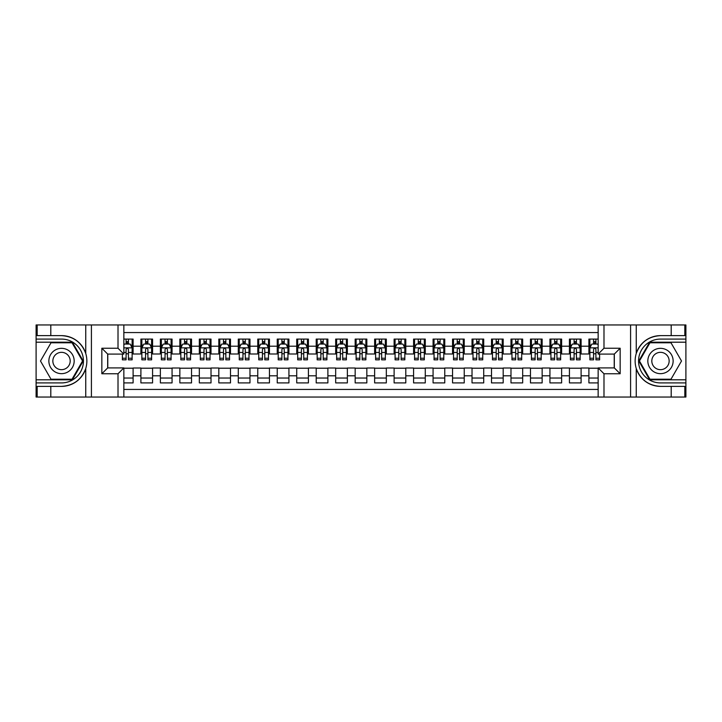 <?xml version="1.0" encoding="UTF-8"?>
<svg xmlns="http://www.w3.org/2000/svg" width="722" height="722" viewBox="0 0 722 722"><rect width="100%" height="100%" fill="white"/><g stroke="black" fill="none" stroke-linecap="round" stroke-linejoin="round"><path stroke-width="1.08" d="M123.85 397.037L598.15 397.037L598.15 367.913L614.314 367.913L614.314 354.087L598.15 354.087L598.15 324.963L123.85 324.963L123.85 354.087L107.686 354.087L107.686 367.913L123.85 367.913L123.85 397.037L50.802 397.037L50.802 386.369L61.523 386.369C73.445 385.647 81.514 379.709 85.747 368.536C87.236 363.518 87.236 358.491 85.747 353.464C81.514 342.291 73.445 336.353 61.523 335.631L50.802 335.631L50.802 324.963L36.1 324.963L36.1 379.799L72.371 379.799L83.22 361L72.371 342.201L36.1 342.201M598.15 339.087L588.899 339.087L588.899 346.199L581.102 346.199L581.102 353.988L588.899 353.988L588.899 346.199M581.102 346.199L581.102 339.087L569.423 339.087L569.423 346.199L561.626 346.199L561.626 353.988L569.423 353.988L569.423 346.199M561.626 346.199L561.626 339.087L549.938 339.087L549.938 346.199L542.15 346.199L542.15 353.988L549.938 353.988L549.938 346.199M542.15 346.199L542.15 339.087L530.462 339.087L530.462 346.199L522.674 346.199L522.674 353.988L530.462 353.988L530.462 346.199M522.674 346.199L522.674 339.087L510.986 339.087L510.986 346.199L503.189 346.199L503.189 353.988L510.986 353.988L510.986 346.199M503.189 346.199L503.189 339.087L491.502 339.087L491.502 346.199L483.713 346.199L483.713 353.988L491.502 353.988L491.502 346.199M483.713 346.199L483.713 339.087L472.026 339.087L472.026 346.199L464.237 346.199L464.237 353.988L472.026 353.988L472.026 346.199M464.237 346.199L464.237 339.087L452.55 339.087L452.55 346.199L444.761 346.199L444.761 353.988L452.55 353.988L452.55 346.199M444.761 346.199L444.761 339.087L433.074 339.087L433.074 346.199L425.276 346.199L425.276 353.988L433.074 353.988L433.074 346.199M425.276 346.199L425.276 339.087L413.589 339.087L413.589 346.199L405.8 346.199L405.8 353.988L413.589 353.988L413.589 346.199M405.8 346.199L405.8 339.087L394.113 339.087L394.113 346.199L386.324 346.199L386.324 353.988L394.113 353.988L394.113 346.199M386.324 346.199L386.324 339.087L374.637 339.087L374.637 346.199L366.839 346.199L366.839 353.988L374.637 353.988L374.637 346.199M366.839 346.199L366.839 339.087L355.161 339.087L355.161 346.199L347.363 346.199L347.363 353.988L355.161 353.988L355.161 346.199M347.363 346.199L347.363 339.087L335.676 339.087L335.676 346.199L327.887 346.199L327.887 353.988L335.676 353.988L335.676 346.199M327.887 346.199L327.887 339.087L316.2 339.087L316.2 346.199L308.411 346.199L308.411 353.988L316.2 353.988L316.2 346.199M308.411 346.199L308.411 339.087L296.724 339.087L296.724 346.199L288.926 346.199L288.926 353.988L296.724 353.988L296.724 346.199M288.926 346.199L288.926 339.087L277.239 339.087L277.239 346.199L269.45 346.199L269.45 353.988L277.239 353.988L277.239 346.199M269.45 346.199L269.45 339.087L257.763 339.087L257.763 346.199L249.974 346.199L249.974 353.988L257.763 353.988L257.763 346.199M249.974 346.199L249.974 339.087L238.287 339.087L238.287 346.199L230.499 346.199L230.499 353.988L238.287 353.988L238.287 346.199M230.499 346.199L230.499 339.087L218.811 339.087L218.811 346.199L211.014 346.199L211.014 353.988L218.811 353.988L218.811 346.199M211.014 346.199L211.014 339.087L199.326 339.087L199.326 346.199L191.538 346.199L191.538 353.988L199.326 353.988L199.326 346.199M191.538 346.199L191.538 339.087L179.85 339.087L179.85 346.199L172.062 346.199L172.062 353.988L179.85 353.988L179.85 346.199M172.062 346.199L172.062 339.087L160.374 339.087L160.374 346.199L152.577 346.199L152.577 353.988L160.374 353.988L160.374 346.199M152.577 346.199L152.577 339.087L140.898 339.087L140.898 353.988L133.101 353.988L133.101 339.087L123.85 339.087M123.85 382.913L133.101 382.913L133.101 368.012L140.898 368.012L140.898 382.913L152.577 382.913L152.577 368.012L160.374 368.012L160.374 375.801L152.577 375.801M160.374 375.801L160.374 382.913L172.062 382.913L172.062 368.012L179.85 368.012L179.85 375.801L172.062 375.801M179.85 375.801L179.85 382.913L191.538 382.913L191.538 368.012L199.326 368.012L199.326 375.801L191.538 375.801M199.326 375.801L199.326 382.913L211.014 382.913L211.014 368.012L218.811 368.012L218.811 375.801L211.014 375.801M218.811 375.801L218.811 382.913L230.499 382.913L230.499 368.012L238.287 368.012L238.287 375.801L230.499 375.801M238.287 375.801L238.287 382.913L249.974 382.913L249.974 368.012L257.763 368.012L257.763 375.801L249.974 375.801M257.763 375.801L257.763 382.913L269.45 382.913L269.45 368.012L277.239 368.012L277.239 375.801L269.45 375.801M277.239 375.801L277.239 382.913L288.926 382.913L288.926 368.012L296.724 368.012L296.724 375.801L288.926 375.801M296.724 375.801L296.724 382.913L308.411 382.913L308.411 368.012L316.2 368.012L316.2 375.801L308.411 375.801M316.2 375.801L316.2 382.913L327.887 382.913L327.887 368.012L335.676 368.012L335.676 375.801L327.887 375.801M335.676 375.801L335.676 382.913L347.363 382.913L347.363 368.012L355.161 368.012L355.161 375.801L347.363 375.801M355.161 375.801L355.161 382.913L366.839 382.913L366.839 368.012L374.637 368.012L374.637 375.801L366.839 375.801M374.637 375.801L374.637 382.913L386.324 382.913L386.324 368.012L394.113 368.012L394.113 375.801L386.324 375.801M394.113 375.801L394.113 382.913L405.8 382.913L405.8 368.012L413.589 368.012L413.589 375.801L405.8 375.801M413.589 375.801L413.589 382.913L425.276 382.913L425.276 368.012L433.074 368.012L433.074 375.801L425.276 375.801M433.074 375.801L433.074 382.913L444.761 382.913L444.761 368.012L452.55 368.012L452.55 375.801L444.761 375.801M452.55 375.801L452.55 382.913L464.237 382.913L464.237 368.012L472.026 368.012L472.026 375.801L464.237 375.801M472.026 375.801L472.026 382.913L483.713 382.913L483.713 368.012L491.502 368.012L491.502 375.801L483.713 375.801M491.502 375.801L491.502 382.913L503.189 382.913L503.189 368.012L510.986 368.012L510.986 375.801L503.189 375.801M510.986 375.801L510.986 382.913L522.674 382.913L522.674 368.012L530.462 368.012L530.462 375.801L522.674 375.801M530.462 375.801L530.462 382.913L542.15 382.913L542.15 368.012L549.938 368.012L549.938 375.801L542.15 375.801M549.938 375.801L549.938 382.913L561.626 382.913L561.626 368.012L569.423 368.012L569.423 375.801L561.626 375.801M569.423 375.801L569.423 382.913L581.102 382.913L581.102 368.012L588.899 368.012L588.899 375.801L581.102 375.801M598.15 332.562L123.85 332.562M123.85 389.438L598.15 389.438M588.899 375.801L588.899 382.913L598.15 382.913M107.777 354.087L107.777 367.913M614.223 367.913L614.223 354.087M126.088 343.961L128.426 343.961M132.126 343.961L133.101 343.961M126.088 353.789L128.426 353.789M132.126 353.789L133.101 353.789M123.85 368.211L133.101 368.211M123.85 378.039L133.101 378.039M140.898 353.789L141.864 353.789M145.564 353.789L147.902 353.789M151.611 353.789L152.577 353.789M140.898 343.961L141.864 343.961M145.564 343.961L147.902 343.961M151.611 343.961L152.577 343.961M140.898 368.211L152.577 368.211M140.898 378.039L152.577 378.039M160.374 368.211L172.062 368.211M160.374 378.039L172.062 378.039M160.374 343.961L161.349 343.961M165.049 343.961L167.387 343.961M171.087 343.961L172.062 343.961M160.374 353.789L161.349 353.789M165.049 353.789L167.387 353.789M171.087 353.789L172.062 353.789M179.85 368.211L191.538 368.211M179.85 378.039L191.538 378.039M179.85 343.961L180.825 343.961M184.525 343.961L186.863 343.961M190.563 343.961L191.538 343.961M179.85 353.789L180.825 353.789M184.525 353.789L186.863 353.789M190.563 353.789L191.538 353.789M199.326 368.211L211.014 368.211M199.326 378.039L211.014 378.039M199.326 343.961L200.301 343.961M204.001 343.961L206.339 343.961M210.039 343.961L211.014 343.961M199.326 353.789L200.301 353.789M204.001 353.789L206.339 353.789M210.039 353.789L211.014 353.789M218.811 368.211L230.499 368.211M218.811 378.039L230.499 378.039M218.811 343.961L219.786 343.961M223.486 343.961L225.824 343.961M229.524 343.961L230.499 343.961M218.811 353.789L219.786 353.789M223.486 353.789L225.824 353.789M229.524 353.789L230.499 353.789M238.287 368.211L249.974 368.211M238.287 378.039L249.974 378.039M238.287 343.961L239.262 343.961M242.962 343.961L245.299 343.961M249 343.961L249.974 343.961M238.287 353.789L239.262 353.789M242.962 353.789L245.299 353.789M249 353.789L249.974 353.789M257.763 368.211L269.45 368.211M257.763 378.039L269.45 378.039M257.763 343.961L258.738 343.961M262.438 343.961L264.775 343.961M268.476 343.961L269.45 343.961M257.763 353.789L258.738 353.789M262.438 353.789L264.775 353.789M268.476 353.789L269.45 353.789M277.239 368.211L288.926 368.211M277.239 378.039L288.926 378.039M277.239 343.961L278.214 343.961M281.914 343.961L284.251 343.961M287.952 343.961L288.926 343.961M277.239 353.789L278.214 353.789M281.914 353.789L284.251 353.789M287.952 353.789L288.926 353.789M296.724 368.211L308.411 368.211M296.724 378.039L308.411 378.039M296.724 343.961L297.699 343.961M301.399 343.961L303.736 343.961M307.437 343.961L308.411 343.961M296.724 353.789L297.699 353.789M301.399 353.789L303.736 353.789M307.437 353.789L308.411 353.789M316.2 368.211L327.887 368.211M316.2 378.039L327.887 378.039M316.2 343.961L317.175 343.961M320.875 343.961L323.212 343.961M326.913 343.961L327.887 343.961M316.2 353.789L317.175 353.789M320.875 353.789L323.212 353.789M326.913 353.789L327.887 353.789M335.676 368.211L347.363 368.211M335.676 378.039L347.363 378.039M335.676 343.961L336.651 343.961M340.351 343.961L342.688 343.961M346.389 343.961L347.363 343.961M335.676 353.789L336.651 353.789M340.351 353.789L342.688 353.789M346.389 353.789L347.363 353.789M355.161 368.211L366.839 368.211M355.161 378.039L366.839 378.039M355.161 343.961L356.127 343.961M359.836 343.961L362.164 343.961M365.873 343.961L366.839 343.961M355.161 353.789L356.127 353.789M359.836 353.789L362.164 353.789M365.873 353.789L366.839 353.789M374.637 368.211L386.324 368.211M374.637 378.039L386.324 378.039M374.637 343.961L375.611 343.961M379.312 343.961L381.649 343.961M385.349 343.961L386.324 343.961M374.637 353.789L375.611 353.789M379.312 353.789L381.649 353.789M385.349 353.789L386.324 353.789M394.113 368.211L405.8 368.211M394.113 378.039L405.8 378.039M394.113 343.961L395.087 343.961M398.788 343.961L401.125 343.961M404.825 343.961L405.8 343.961M394.113 353.789L395.087 353.789M398.788 353.789L401.125 353.789M404.825 353.789L405.8 353.789M413.589 368.211L425.276 368.211M413.589 378.039L425.276 378.039M413.589 343.961L414.563 343.961M418.264 343.961L420.601 343.961M424.301 343.961L425.276 343.961M413.589 353.789L414.563 353.789M418.264 353.789L420.601 353.789M424.301 353.789L425.276 353.789M433.074 368.211L444.761 368.211M433.074 378.039L444.761 378.039M433.074 343.961L434.048 343.961M437.749 343.961L440.086 343.961M443.786 343.961L444.761 343.961M433.074 353.789L434.048 353.789M437.749 353.789L440.086 353.789M443.786 353.789L444.761 353.789M452.55 368.211L464.237 368.211M452.55 378.039L464.237 378.039M452.55 343.961L453.524 343.961M457.225 343.961L459.562 343.961M463.262 343.961L464.237 343.961M452.55 353.789L453.524 353.789M457.225 353.789L459.562 353.789M463.262 353.789L464.237 353.789M472.026 368.211L483.713 368.211M472.026 378.039L483.713 378.039M472.026 343.961L473 343.961M476.701 343.961L479.038 343.961M482.738 343.961L483.713 343.961M472.026 353.789L473 353.789M476.701 353.789L479.038 353.789M482.738 353.789L483.713 353.789M491.502 368.211L503.189 368.211M491.502 378.039L503.189 378.039M491.502 343.961L492.476 343.961M496.176 343.961L498.514 343.961M502.214 343.961L503.189 343.961M491.502 353.789L492.476 353.789M496.176 353.789L498.514 353.789M502.214 353.789L503.189 353.789M510.986 368.211L522.674 368.211M510.986 378.039L522.674 378.039M510.986 343.961L511.961 343.961M515.661 343.961L517.999 343.961M521.699 343.961L522.674 343.961M510.986 353.789L511.961 353.789M515.661 353.789L517.999 353.789M521.699 353.789L522.674 353.789M530.462 368.211L542.15 368.211M530.462 378.039L542.15 378.039M530.462 343.961L531.437 343.961M535.137 343.961L537.475 343.961M541.175 343.961L542.15 343.961M530.462 353.789L531.437 353.789M535.137 353.789L537.475 353.789M541.175 353.789L542.15 353.789M549.938 368.211L561.626 368.211M549.938 378.039L561.626 378.039M549.938 343.961L550.913 343.961M554.613 343.961L556.951 343.961M560.651 343.961L561.626 343.961M549.938 353.789L550.913 353.789M554.613 353.789L556.951 353.789M560.651 353.789L561.626 353.789M569.423 368.211L581.102 368.211M569.423 378.039L581.102 378.039M569.423 343.961L570.389 343.961M574.098 343.961L576.436 343.961M580.136 343.961L581.102 343.961M569.423 353.789L570.389 353.789M574.098 353.789L576.436 353.789M580.136 353.789L581.102 353.789M588.899 368.211L598.15 368.211M588.899 378.039L598.15 378.039M588.899 343.961L589.874 343.961M593.574 343.961L595.912 343.961M588.899 353.789L589.874 353.789M593.574 353.789L595.912 353.789M128.426 341.623L126.088 341.623M122.388 358.247L122.388 359.836L126.088 359.836L126.088 358.247L122.388 358.247L122.388 354.087M130.718 345.125L132.126 345.125L132.126 359.836L128.426 359.836L128.426 349.412C127.65 347.914 126.873 347.914 126.088 349.412L126.088 358.247M132.126 345.125L132.126 339.087M132.126 347.95L130.177 344.051L124.337 344.051L123.85 345.026M126.088 344.051L126.088 339.087M128.426 339.087L128.426 344.051M67.85 350.035A12.662 12.662 0 0 0 50.558 354.673A12.662 12.662 0 0 0 55.188 371.965A12.662 12.662 0 0 0 72.48 367.327A12.662 12.662 0 0 0 67.85 350.035M65.855 353.491A8.664 8.664 0 0 0 54.015 356.668A8.664 8.664 0 0 0 57.182 368.509A8.664 8.664 0 0 0 69.023 365.332A8.664 8.664 0 0 0 65.855 353.491M72.038 379.212L51 379.212L40.486 361L51 342.788L72.038 342.788L82.552 361L72.038 379.212M666.812 350.035A12.662 12.662 0 0 0 649.52 354.673A12.662 12.662 0 0 0 654.15 371.965A12.662 12.662 0 0 0 671.442 367.327A12.662 12.662 0 0 0 666.812 350.035M664.818 353.491A8.664 8.664 0 0 0 652.977 356.668A8.664 8.664 0 0 0 656.145 368.509A8.664 8.664 0 0 0 667.985 365.332A8.664 8.664 0 0 0 664.818 353.491M671 379.212L649.962 379.212L639.448 361L649.962 342.788L671 342.788L681.514 361L671 379.212M118.011 397.037L118.011 373.761L101.838 373.761L101.838 348.239L118.011 348.239L118.011 324.963L91.414 324.963L91.414 397.037M61.523 335.631A25.369 25.369 0 0 1 85.747 353.464L85.747 324.963L50.802 324.963M50.802 397.037L36.1 397.037L36.1 379.799M36.1 382.913L61.523 382.913A21.913 21.913 0 0 0 83.436 361A21.913 21.913 0 0 0 61.523 339.087L36.1 339.087M61.523 386.369A25.369 25.369 0 0 0 85.747 368.536L85.747 397.037M85.747 324.963L91.414 324.963M118.011 324.963L123.85 324.963M50.802 386.369L37.174 386.369L37.174 397.037M50.802 335.631L37.174 335.631L37.174 324.963M118.011 373.761L123.85 367.913M101.838 373.761L107.686 367.913M101.838 348.239L107.686 354.087M118.011 348.239L123.85 354.087M598.15 324.963L671.198 324.963L671.198 335.631L660.477 335.631C648.555 336.353 640.486 342.291 636.253 353.464C634.764 358.482 634.764 363.509 636.253 368.536C640.486 379.709 648.555 385.647 660.477 386.369L671.198 386.369L671.198 397.037L685.9 397.037L685.9 342.201L649.629 342.201L638.78 361L649.629 379.799L685.9 379.799M603.989 324.963L603.989 348.239L620.162 348.239L620.162 373.761L603.989 373.761L603.989 397.037L630.586 397.037L630.586 324.963M660.477 386.369A25.369 25.369 0 0 1 636.253 368.536L636.253 397.037L671.198 397.037M671.198 324.963L685.9 324.963L685.9 342.201M685.9 339.087L660.477 339.087A21.913 21.913 0 0 0 638.564 361A21.913 21.913 0 0 0 660.477 382.913L685.9 382.913M660.477 335.631A25.369 25.369 0 0 0 636.253 353.464L636.253 324.963M636.253 397.037L630.586 397.037M603.989 397.037L598.15 397.037M671.198 335.631L684.826 335.631L684.826 324.963M671.198 386.369L684.826 386.369L684.826 397.037M603.989 348.239L598.15 354.087M620.162 348.239L614.314 354.087M620.162 373.761L614.314 367.913M603.989 373.761L598.15 367.913M147.902 341.623L145.564 341.623M151.611 358.247L147.902 358.247L147.902 359.836L151.611 359.836L151.611 347.95L149.662 344.051L143.813 344.051L141.864 347.95L141.864 359.836L145.564 359.836L145.564 358.247L141.864 358.247M141.864 347.95L141.864 339.087M151.611 347.95L151.611 339.087M145.564 344.051L145.564 339.087M147.902 339.087L147.902 344.051M147.902 358.247L147.902 349.412C147.126 347.914 146.349 347.914 145.564 349.412L145.564 358.247M167.387 341.623L165.049 341.623M171.087 358.247L167.387 358.247L167.387 359.836L171.087 359.836L171.087 347.95L169.138 344.051L163.298 344.051L161.349 347.95L161.349 359.836L165.049 359.836L165.049 358.247L161.349 358.247M161.349 347.95L161.349 339.087M171.087 347.95L171.087 339.087M165.049 344.051L165.049 339.087M167.387 339.087L167.387 344.051M167.387 358.247L167.387 349.412C166.611 347.914 165.825 347.914 165.049 349.412L165.049 358.247M186.863 341.623L184.525 341.623M190.563 358.247L186.863 358.247L186.863 359.836L190.563 359.836L190.563 347.95L188.613 344.051L182.774 344.051L180.825 347.95L180.825 359.836L184.525 359.836L184.525 358.247L180.825 358.247M180.825 347.95L180.825 339.087M190.563 347.95L190.563 339.087M184.525 344.051L184.525 339.087M186.863 339.087L186.863 344.051M186.863 358.247L186.863 349.412C186.086 347.914 185.301 347.914 184.525 349.412L184.525 358.247M206.339 341.623L204.001 341.623M210.039 358.247L206.339 358.247L206.339 359.836L210.039 359.836L210.039 347.95L208.098 344.051L202.25 344.051L200.301 347.95L200.301 359.836L204.001 359.836L204.001 358.247L200.301 358.247M200.301 347.95L200.301 339.087M210.039 347.95L210.039 339.087M204.001 344.051L204.001 339.087M206.339 339.087L206.339 344.051M206.339 358.247L206.339 349.412C205.562 347.914 204.786 347.914 204.001 349.412L204.001 358.247M225.824 341.623L223.486 341.623M229.524 358.247L225.824 358.247L225.824 359.836L229.524 359.836L229.524 347.95L227.574 344.051L221.726 344.051L219.786 347.95L219.786 359.836L223.486 359.836L223.486 358.247L219.786 358.247M219.786 347.95L219.786 339.087M229.524 347.95L229.524 339.087M223.486 344.051L223.486 339.087M225.824 339.087L225.824 344.051M225.824 358.247L225.824 349.412C225.038 347.914 224.262 347.914 223.486 349.412L223.486 358.247M245.299 341.623L242.962 341.623M249 358.247L245.299 358.247L245.299 359.836L249 359.836L249 347.95L247.05 344.051L241.211 344.051L239.262 347.95L239.262 359.836L242.962 359.836L242.962 358.247L239.262 358.247M239.262 347.95L239.262 339.087M249 347.95L249 339.087M242.962 344.051L242.962 339.087M245.299 339.087L245.299 344.051M245.299 358.247L245.299 349.412C244.523 347.914 243.738 347.914 242.962 349.412L242.962 358.247M264.775 341.623L262.438 341.623M268.476 358.247L264.775 358.247L264.775 359.836L268.476 359.836L268.476 347.95L266.526 344.051L260.687 344.051L258.738 347.95L258.738 359.836L262.438 359.836L262.438 358.247L258.738 358.247M258.738 347.95L258.738 339.087M268.476 347.95L268.476 339.087M262.438 344.051L262.438 339.087M264.775 339.087L264.775 344.051M264.775 358.247L264.775 349.412C263.999 347.914 263.223 347.914 262.438 349.412L262.438 358.247M284.251 341.623L281.914 341.623M287.952 358.247L284.251 358.247L284.251 359.836L287.952 359.836L287.952 347.95L286.011 344.051L280.163 344.051L278.214 347.95L278.214 359.836L281.914 359.836L281.914 358.247L278.214 358.247M278.214 347.95L278.214 339.087M287.952 347.95L287.952 339.087M281.914 344.051L281.914 339.087M284.251 339.087L284.251 344.051M284.251 358.247L284.251 349.412C283.475 347.914 282.699 347.914 281.914 349.412L281.914 358.247M303.736 341.623L301.399 341.623M307.437 358.247L303.736 358.247L303.736 359.836L307.437 359.836L307.437 347.95L305.487 344.051L299.639 344.051L297.699 347.95L297.699 359.836L301.399 359.836L301.399 358.247L297.699 358.247M297.699 347.95L297.699 339.087M307.437 347.95L307.437 339.087M301.399 344.051L301.399 339.087M303.736 339.087L303.736 344.051M303.736 358.247L303.736 349.412C302.951 347.914 302.175 347.914 301.399 349.412L301.399 358.247M323.212 341.623L320.875 341.623M326.913 358.247L323.212 358.247L323.212 359.836L326.913 359.836L326.913 347.95L324.963 344.051L319.124 344.051L317.175 347.95L317.175 359.836L320.875 359.836L320.875 358.247L317.175 358.247M317.175 347.95L317.175 339.087M326.913 347.95L326.913 339.087M320.875 344.051L320.875 339.087M323.212 339.087L323.212 344.051M323.212 358.247L323.212 349.412C322.436 347.914 321.651 347.914 320.875 349.412L320.875 358.247M342.688 341.623L340.351 341.623M346.389 358.247L342.688 358.247L342.688 359.836L346.389 359.836L346.389 347.95L344.439 344.051L338.6 344.051L336.651 347.95L336.651 359.836L340.351 359.836L340.351 358.247L336.651 358.247M336.651 347.95L336.651 339.087M346.389 347.95L346.389 339.087M340.351 344.051L340.351 339.087M342.688 339.087L342.688 344.051M342.688 358.247L342.688 349.412C341.912 347.914 341.136 347.914 340.351 349.412L340.351 358.247M362.164 341.623L359.836 341.623M365.873 358.247L362.164 358.247L362.164 359.836L365.873 359.836L365.873 347.95L363.924 344.051L358.076 344.051L356.127 347.95L356.127 359.836L359.836 359.836L359.836 358.247L356.127 358.247M356.127 347.95L356.127 339.087M365.873 347.95L365.873 339.087M359.836 344.051L359.836 339.087M362.164 339.087L362.164 344.051M362.164 358.247L362.164 349.412C361.388 347.914 360.612 347.914 359.836 349.412L359.836 358.247M381.649 341.623L379.312 341.623M385.349 358.247L381.649 358.247L381.649 359.836L385.349 359.836L385.349 347.95L383.4 344.051L377.561 344.051L375.611 347.95L375.611 359.836L379.312 359.836L379.312 358.247L375.611 358.247M375.611 347.95L375.611 339.087M385.349 347.95L385.349 339.087M379.312 344.051L379.312 339.087M381.649 339.087L381.649 344.051M381.649 358.247L381.649 349.412C380.873 347.914 380.088 347.914 379.312 349.412L379.312 358.247M401.125 341.623L398.788 341.623M404.825 358.247L401.125 358.247L401.125 359.836L404.825 359.836L404.825 347.95L402.876 344.051L397.037 344.051L395.087 347.95L395.087 359.836L398.788 359.836L398.788 358.247L395.087 358.247M395.087 347.95L395.087 339.087M404.825 347.95L404.825 339.087M398.788 344.051L398.788 339.087M401.125 339.087L401.125 344.051M401.125 358.247L401.125 349.412C400.349 347.914 399.564 347.914 398.788 349.412L398.788 358.247M420.601 341.623L418.264 341.623M424.301 358.247L420.601 358.247L420.601 359.836L424.301 359.836L424.301 347.95L422.361 344.051L416.513 344.051L414.563 347.95L414.563 359.836L418.264 359.836L418.264 358.247L414.563 358.247M414.563 347.95L414.563 339.087M424.301 347.95L424.301 339.087M418.264 344.051L418.264 339.087M420.601 339.087L420.601 344.051M420.601 358.247L420.601 349.412C419.825 347.914 419.049 347.914 418.264 349.412L418.264 358.247M440.086 341.623L437.749 341.623M443.786 358.247L440.086 358.247L440.086 359.836L443.786 359.836L443.786 347.95L441.837 344.051L435.989 344.051L434.048 347.95L434.048 359.836L437.749 359.836L437.749 358.247L434.048 358.247M434.048 347.95L434.048 339.087M443.786 347.95L443.786 339.087M437.749 344.051L437.749 339.087M440.086 339.087L440.086 344.051M440.086 358.247L440.086 349.412C439.301 347.914 438.525 347.914 437.749 349.412L437.749 358.247M459.562 341.623L457.225 341.623M463.262 358.247L459.562 358.247L459.562 359.836L463.262 359.836L463.262 347.95L461.313 344.051L455.474 344.051L453.524 347.95L453.524 359.836L457.225 359.836L457.225 358.247L453.524 358.247M453.524 347.95L453.524 339.087M463.262 347.95L463.262 339.087M457.225 344.051L457.225 339.087M459.562 339.087L459.562 344.051M459.562 358.247L459.562 349.412C458.786 347.914 458.001 347.914 457.225 349.412L457.225 358.247M479.038 341.623L476.701 341.623M482.738 358.247L479.038 358.247L479.038 359.836L482.738 359.836L482.738 347.95L480.789 344.051L474.95 344.051L473 347.95L473 359.836L476.701 359.836L476.701 358.247L473 358.247M473 347.95L473 339.087M482.738 347.95L482.738 339.087M476.701 344.051L476.701 339.087M479.038 339.087L479.038 344.051M479.038 358.247L479.038 349.412C478.262 347.914 477.486 347.914 476.701 349.412L476.701 358.247M498.514 341.623L496.176 341.623M502.214 358.247L498.514 358.247L498.514 359.836L502.214 359.836L502.214 347.95L500.274 344.051L494.426 344.051L492.476 347.95L492.476 359.836L496.176 359.836L496.176 358.247L492.476 358.247M492.476 347.95L492.476 339.087M502.214 347.95L502.214 339.087M496.176 344.051L496.176 339.087M498.514 339.087L498.514 344.051M498.514 358.247L498.514 349.412C497.738 347.914 496.962 347.914 496.176 349.412L496.176 358.247M517.999 341.623L515.661 341.623M521.699 358.247L517.999 358.247L517.999 359.836L521.699 359.836L521.699 347.95L519.75 344.051L513.902 344.051L511.961 347.95L511.961 359.836L515.661 359.836L515.661 358.247L511.961 358.247M511.961 347.95L511.961 339.087M521.699 347.95L521.699 339.087M515.661 344.051L515.661 339.087M517.999 339.087L517.999 344.051M517.999 358.247L517.999 349.412C517.214 347.914 516.438 347.914 515.661 349.412L515.661 358.247M537.475 341.623L535.137 341.623M541.175 358.247L537.475 358.247L537.475 359.836L541.175 359.836L541.175 347.95L539.226 344.051L533.387 344.051L531.437 347.95L531.437 359.836L535.137 359.836L535.137 358.247L531.437 358.247M531.437 347.95L531.437 339.087M541.175 347.95L541.175 339.087M535.137 344.051L535.137 339.087M537.475 339.087L537.475 344.051M537.475 358.247L537.475 349.412C536.699 347.914 535.914 347.914 535.137 349.412L535.137 358.247M556.951 341.623L554.613 341.623M560.651 358.247L556.951 358.247L556.951 359.836L560.651 359.836L560.651 347.95L558.702 344.051L552.862 344.051L550.913 347.95L550.913 359.836L554.613 359.836L554.613 358.247L550.913 358.247M550.913 347.95L550.913 339.087M560.651 347.95L560.651 339.087M554.613 344.051L554.613 339.087M556.951 339.087L556.951 344.051M556.951 358.247L556.951 349.412C556.175 347.914 555.399 347.914 554.613 349.412L554.613 358.247M576.436 341.623L574.098 341.623M580.136 358.247L576.436 358.247L576.436 359.836L580.136 359.836L580.136 347.95L578.187 344.051L572.338 344.051L570.389 347.95L570.389 359.836L574.098 359.836L574.098 358.247L570.389 358.247M570.389 347.95L570.389 339.087M580.136 347.95L580.136 339.087M574.098 344.051L574.098 339.087M576.436 339.087L576.436 344.051M576.436 358.247L576.436 349.412C575.651 347.914 574.874 347.914 574.098 349.412L574.098 358.247M595.912 341.623L593.574 341.623M598.15 345.026L597.663 344.051L591.823 344.051L589.874 347.95L589.874 359.836L593.574 359.836L593.574 358.247L589.874 358.247M589.874 347.95L589.874 339.087M599.612 354.087L599.612 359.836L595.912 359.836L595.912 349.412C595.136 347.914 594.35 347.914 593.574 349.412L593.574 358.247M593.574 344.051L593.574 339.087M595.912 339.087L595.912 344.051M140.898 375.801L133.101 375.801M140.898 346.199L133.101 346.199M132.081 347.851L123.85 347.851M132.126 358.247L128.426 358.247M126.088 352.462L123.85 352.462M132.126 352.462L128.426 352.462M128.426 342.86L126.088 342.86M151.557 347.851L141.918 347.851M141.864 345.125L143.281 345.125M150.194 345.125L151.611 345.125M145.564 352.462L141.864 352.462M151.611 352.462L147.902 352.462M147.902 342.86L145.564 342.86M171.033 347.851L161.394 347.851M161.349 345.125L162.757 345.125M169.67 345.125L171.087 345.125M165.049 352.462L161.349 352.462M171.087 352.462L167.387 352.462M167.387 342.86L165.049 342.86M190.518 347.851L180.87 347.851M180.825 345.125L182.233 345.125M189.155 345.125L190.563 345.125M184.525 352.462L180.825 352.462M190.563 352.462L186.863 352.462M186.863 342.86L184.525 342.86M209.994 347.851L200.355 347.851M200.301 345.125L201.718 345.125M208.631 345.125L210.039 345.125M204.001 352.462L200.301 352.462M210.039 352.462L206.339 352.462M206.339 342.86L204.001 342.86M229.47 347.851L219.831 347.851M219.786 345.125L221.194 345.125M228.107 345.125L229.524 345.125M223.486 352.462L219.786 352.462M229.524 352.462L225.824 352.462M225.824 342.86L223.486 342.86M248.955 347.851L239.307 347.851M239.262 345.125L240.67 345.125M247.583 345.125L249 345.125M242.962 352.462L239.262 352.462M249 352.462L245.299 352.462M245.299 342.86L242.962 342.86M268.431 347.851L258.783 347.851M258.738 345.125L260.155 345.125M267.068 345.125L268.476 345.125M262.438 352.462L258.738 352.462M268.476 352.462L264.775 352.462M264.775 342.86L262.438 342.86M287.907 347.851L278.268 347.851M278.214 345.125L279.631 345.125M286.544 345.125L287.952 345.125M281.914 352.462L278.214 352.462M287.952 352.462L284.251 352.462M284.251 342.86L281.914 342.86M307.382 347.851L297.744 347.851M297.699 345.125L299.107 345.125M306.02 345.125L307.437 345.125M301.399 352.462L297.699 352.462M307.437 352.462L303.736 352.462M303.736 342.86L301.399 342.86M326.867 347.851L317.22 347.851M317.175 345.125L318.582 345.125M325.505 345.125L326.913 345.125M320.875 352.462L317.175 352.462M326.913 352.462L323.212 352.462M323.212 342.86L320.875 342.86M346.343 347.851L336.705 347.851M336.651 345.125L338.067 345.125M344.981 345.125L346.389 345.125M340.351 352.462L336.651 352.462M346.389 352.462L342.688 352.462M342.688 342.86L340.351 342.86M365.819 347.851L356.181 347.851M356.127 345.125L357.543 345.125M364.457 345.125L365.873 345.125M359.836 352.462L356.127 352.462M365.873 352.462L362.164 352.462M362.164 342.86L359.836 342.86M385.295 347.851L375.657 347.851M375.611 345.125L377.019 345.125M383.933 345.125L385.349 345.125M379.312 352.462L375.611 352.462M385.349 352.462L381.649 352.462M381.649 342.86L379.312 342.86M404.78 347.851L395.133 347.851M395.087 345.125L396.495 345.125M403.417 345.125L404.825 345.125M398.788 352.462L395.087 352.462M404.825 352.462L401.125 352.462M401.125 342.86L398.788 342.86M424.256 347.851L414.618 347.851M414.563 345.125L415.98 345.125M422.893 345.125L424.301 345.125M418.264 352.462L414.563 352.462M424.301 352.462L420.601 352.462M420.601 342.86L418.264 342.86M443.732 347.851L434.093 347.851M434.048 345.125L435.456 345.125M442.369 345.125L443.786 345.125M437.749 352.462L434.048 352.462M443.786 352.462L440.086 352.462M440.086 342.86L437.749 342.86M463.217 347.851L453.569 347.851M453.524 345.125L454.932 345.125M461.845 345.125L463.262 345.125M457.225 352.462L453.524 352.462M463.262 352.462L459.562 352.462M459.562 342.86L457.225 342.86M482.693 347.851L473.045 347.851M473 345.125L474.417 345.125M481.33 345.125L482.738 345.125M476.701 352.462L473 352.462M482.738 352.462L479.038 352.462M479.038 342.86L476.701 342.86M502.169 347.851L492.53 347.851M492.476 345.125L493.893 345.125M500.806 345.125L502.214 345.125M496.176 352.462L492.476 352.462M502.214 352.462L498.514 352.462M498.514 342.86L496.176 342.86M521.645 347.851L512.006 347.851M511.961 345.125L513.369 345.125M520.282 345.125L521.699 345.125M515.661 352.462L511.961 352.462M521.699 352.462L517.999 352.462M517.999 342.86L515.661 342.86M541.13 347.851L531.482 347.851M531.437 345.125L532.845 345.125M539.767 345.125L541.175 345.125M535.137 352.462L531.437 352.462M541.175 352.462L537.475 352.462M537.475 342.86L535.137 342.86M560.606 347.851L550.967 347.851M550.913 345.125L552.33 345.125M559.243 345.125L560.651 345.125M554.613 352.462L550.913 352.462M560.651 352.462L556.951 352.462M556.951 342.86L554.613 342.86M580.082 347.851L570.443 347.851M570.389 345.125L571.806 345.125M578.719 345.125L580.136 345.125M574.098 352.462L570.389 352.462M580.136 352.462L576.436 352.462M576.436 342.86L574.098 342.86M598.15 347.851L589.919 347.851M589.874 345.125L591.282 345.125M599.612 358.247L595.912 358.247M593.574 352.462L589.874 352.462M598.15 352.462L595.912 352.462M595.912 342.86L593.574 342.86"/></g></svg>
